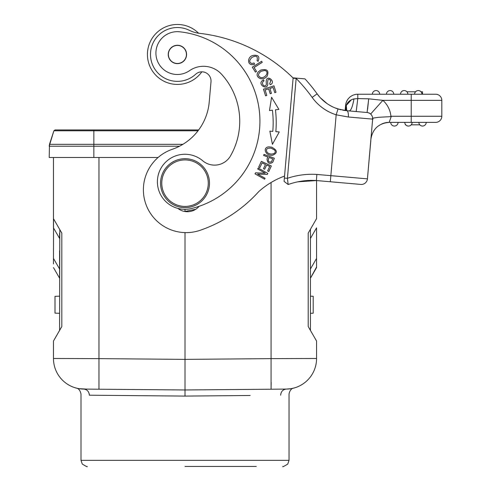<?xml version="1.0" encoding="UTF-8"?>
<svg xmlns="http://www.w3.org/2000/svg" width="491" height="491" viewBox="0 0 491 491"><rect width="100%" height="100%" fill="white"/><g stroke="black" fill="none" stroke-linecap="round" stroke-linejoin="round"><path stroke-width="0.74" d="M158.114 157.47L49.186 157.47L49.487 144.323L53.887 130.784L55.047 129.937L198.665 129.937A55.066 55.066 0 0 0 209.227 102.024A55.066 55.066 0 0 1 172.286 149.295A42.827 42.827 0 0 0 143.55 186.058A42.827 42.827 0 0 0 200.15 230.291A140.721 140.721 0 0 0 258.769 191.588A79.536 79.536 0 0 1 284.541 176.079L293.139 77.848L304.997 78.885A167.032 167.032 0 0 1 317.118 93.836A40.992 40.992 0 0 0 338.023 108.971L346.818 110.727A6.119 2.05 95 0 1 348.328 116.999L336.175 114.808L338.023 108.971M93.849 157.47L93.849 146.214L49.186 146.214L53.887 130.784L55.047 129.937M310.404 229.315L316.56 218.655L308.213 233.108L310.441 229.254L310.441 330.425L308.213 326.57L316.56 341.024L308.213 326.57L308.213 233.108L308.213 326.57M195.7 209.307L185.015 211.443L185.009 209.326L185.015 211.541M185.015 232.605L185.015 389.971L286.235 389.087L290.991 388.676L286.235 389.087A30.589 30.589 72.3 0 0 316.56 358.498A30.589 30.589 95.2 0 1 286.235 389.087L283.276 389.111M87.189 389.118L79.045 388.676L83.795 389.087A30.589 30.589 -64.7 0 1 53.47 358.498L53.47 341.024L61.811 326.57L61.811 233.108L53.47 218.655L53.47 157.47M53.47 358.498L98.955 358.626L98.955 389.222L185.015 389.971L271.075 389.222L271.069 358.626L185.015 359.381L98.955 358.626L98.955 157.47M184.015 389.964L185.015 389.971L185.015 396.09L89.368 395.206C78.229 393.868 78.229 393.868 89.368 395.206C78.229 393.868 78.229 393.868 89.368 395.206C89.024 391.542 87.165 389.504 83.795 389.087L184.794 389.971M278.992 389.148L286.235 389.087A30.589 30.589 72.3 0 0 316.56 358.498L271.075 358.626L271.075 182.511M185.015 396.09L250.177 395.488M316.56 341.024L316.56 358.498M316.56 180.553L316.56 218.655L308.213 233.108M59.804 229.628L59.589 330.425L61.811 326.57L53.47 341.024M53.47 263.937L53.55 218.79M58.699 227.714L59.626 229.315M59.589 250.723L59.589 278.201L59.589 269.013L53.47 258.413L53.47 259.678M53.47 259.917L53.47 260.402M59.718 229.475L53.47 218.655L53.47 227.842L59.589 238.442M61.811 326.57L61.811 233.108L61.16 231.973M59.589 236.926L59.589 236.459M59.589 233.047L59.589 237.085M59.589 278.201L53.47 267.601M59.589 313.295L54.998 313.123L54.998 296.337L59.589 296.165M76.86 388.228L78.873 388.645L76.854 388.228M108.014 395.378L93.106 395.243M185.015 466.45L256.296 466.45M280.662 395.206C291.801 393.868 291.801 393.868 280.662 395.206C291.801 393.868 291.801 393.868 280.662 395.206C281.005 391.536 282.865 389.498 286.235 389.087L284.541 389.099M291.145 388.645L293.17 388.228L291.145 388.645M310.441 236.067L310.441 229.322M310.441 238.442L316.56 227.842L316.56 258.413L310.441 269.013L310.441 278.201L310.441 250.68M316.56 258.413L316.56 267.601L310.441 278.201L316.56 267.018M310.441 230.5L310.441 233.035M316.56 266.619L316.56 263.943M316.56 260.66L316.56 258.953M310.429 229.279L313.767 223.485L310.441 229.254M310.441 296.165L313.197 296.269L313.197 313.19L310.441 313.295M108.947 389.308L119.203 389.394M177.914 208.417A15.295 15.295 0 0 0 199.125 206.294M293.115 78.075L293.121 78.014A159.078 159.078 0 0 0 199.598 33.345A30.589 30.589 0 0 1 189.391 30.344A26.919 26.919 0 0 0 150.596 52.101A26.919 26.919 0 0 0 195.639 74.258A26.919 26.919 0 0 1 150.596 52.101M195.639 74.258A9.176 9.176 95 0 1 210.995 81.813L209.227 102.024M252.306 67.181L255.437 72.103L256.529 71.41L254.068 67.531L262.268 62.32L261.605 61.277L252.306 67.181M258.217 168.039L257.695 168.972L265.244 173.2L255.535 172.832L254.976 173.832L264.588 179.209L265.109 178.276L257.56 174.053L267.27 174.415L267.828 173.415L258.217 168.039M271.591 97.267L269.485 110.549L272.419 110.193A103.092 103.092 0 0 1 272.793 131.392L269.847 131.134L272.413 144.329L279.275 131.944L275.838 131.649A106.154 106.154 0 0 0 275.457 109.824L278.882 109.407L271.591 97.267M261.341 161.349L258.714 167.057L259.892 167.603L262.059 162.902L265.459 164.473L263.514 168.708L264.686 169.248L266.631 165.013L269.7 166.424L267.613 170.948L268.798 171.488L271.345 165.958L261.341 161.349M254.111 62.989L251.852 63.474C248.968 62.363 249.035 60.325 252.043 57.361C256.339 55.152 258.014 56.232 257.057 60.596L258.057 61.363C260.052 56.539 258.248 54.581 252.644 55.489C246.623 57.367 247.323 66.911 254.559 64.198L254.111 62.989M263.464 89.209L265.582 95.837L266.822 95.444L265.079 89.988L268.645 88.846L270.222 93.763L271.449 93.364L269.878 88.448L273.088 87.423L274.77 92.67L276.01 92.271L273.953 85.851L263.464 89.209M273.211 161.201L274.322 158.225L263.998 154.377L263.612 155.426L267.804 156.985L267.049 159.01C267.503 163.257 269.369 164.375 272.665 162.368L273.211 161.201M266.232 82.433L266.368 84.176C265.999 85.907 265.023 86.324 263.44 85.416C261.998 83.55 262.194 82.022 264.029 80.837L263.471 79.806L261.838 81.04C258.198 84.765 266.957 90.412 267.791 84.335L267.65 82.157C267.865 78.781 268.902 78.321 270.774 80.776L269.694 83.685L270.246 84.734C276.955 82.04 265.748 72.84 266.232 82.433M260.549 70.139L258.364 71.889C253.957 76.578 262.286 82.267 267.172 76.13C269.221 70.526 267.018 68.531 260.549 70.139M271.701 147.159L268.927 146.87C262.556 147.048 264.925 156.077 272.609 155.273C277.851 152.996 277.544 150.289 271.701 147.159M202.722 160.778A27.533 27.533 0 0 0 157.507 179.393A27.533 27.533 0 0 1 202.722 160.778A18.357 18.357 0 0 0 230.5 155.899A69.747 69.747 0 0 0 221.625 74.313A24.476 24.476 0 0 0 189.544 70.661A21.414 21.414 0 0 1 155.997 51.211A21.414 21.414 0 0 0 175.035 74.368M179.626 31.786A21.414 21.414 0 0 0 155.997 51.211A21.414 21.414 0 0 1 179.626 31.786A89.939 89.939 0 0 1 191.527 208.528A27.533 27.533 0 0 1 157.507 179.393M367.618 109.174L368.686 98.82L357.792 98.581L368.686 98.82L367.09 112.5A6.119 6.119 0 0 1 372.651 119.129A6.119 6.119 0 0 0 367.09 112.5A6.119 6.119 0 0 1 372.651 119.129L367.428 178.859A6.119 6.119 0 0 1 360.799 184.426L316.407 180.541A70.36 70.36 0 0 0 288.162 184.53L284.08 181.382L293.109 78.186L296.153 78.45L296.288 78.124M287.603 179.933L287.781 181.474M287.941 182.781L288.057 183.714M284.369 178.043L287.419 178.307L296.153 78.45A160.913 160.913 0 0 1 312.153 97.408A47.111 47.111 0 0 0 336.175 114.808L330.854 175.661L367.428 178.859L370.828 140.647M288.162 184.53L287.419 178.307A76.479 76.479 0 0 1 316.867 174.44L330.854 175.661L330.32 181.756M316.394 180.541L316.867 174.44M311.632 86.631L314.381 90.141L311.632 86.625M312.153 97.408L317.118 93.836L316.364 92.799L318.389 95.506M304.052 180.835L297.681 181.854L316.407 180.541M360.799 184.426A6.119 6.119 0 0 0 367.428 178.859M371.386 133.583L370.914 139.002M370.957 138.487L371.079 137.106M371.484 132.466L371.736 129.544M372.626 119.393L372.626 119.393C374.314 118.497 368.661 118.613 378.383 117.337C391.45 116.459 390.879 117.005 390.885 115.944L391.327 116.263L389.185 122.376C378.776 123.253 372.675 128.838 370.901 139.131A18.357 18.357 0 0 1 370.901 139.106M365.316 112.347L358.498 111.752M353.968 98.924C352.624 106.584 351.028 110.592 349.193 110.935L356.19 111.549L357.792 98.581L353.968 98.924C350.157 99.796 347.591 101.975 346.259 105.461L345.345 110.573M359.823 111.862L363.457 112.181L359.823 111.862M355.797 111.512L351.636 111.15M351.396 99.753L346.259 105.461L345.596 105.405L345.148 110.549L345.596 105.405A12.238 12.238 157.9 0 1 357.792 94.235L422.518 94.235L422.518 91.786L420.996 91.786M345.744 108.18L346.045 110.653L345.762 108.241M346.812 110.727L346.259 105.461M381.814 123.922A18.357 18.357 0 0 1 389.185 122.376L435.695 122.376A6.119 6.119 0 0 0 441.814 116.263L441.814 100.354A6.119 6.119 0 0 0 435.695 94.235A6.119 6.119 0 0 1 441.814 100.354A6.119 6.119 0 0 0 435.695 94.235L411.219 94.235L411.219 116.263L391.327 116.263M368.686 98.82L382.87 100.354L441.814 100.354M367.09 112.5L346.818 110.727M351.403 111.126L353.71 111.328M390.885 115.944A24.476 24.476 0 0 0 382.87 100.354L370.631 114.035A6.119 6.119 0 0 1 372.651 119.129L348.328 116.999A6.119 2.05 95 0 0 347.499 111.169M369.643 113.317L368.465 112.783L369.649 113.317M411.219 122.376L411.219 116.263L441.814 116.263A6.119 6.119 0 0 1 435.695 122.376L389.185 122.376M419.805 124.824L411.206 124.824M405.327 124.278L405.327 124.824L405.713 124.806M426.213 122.376A3.67 3.67 0 0 1 422.542 126.052A3.67 3.67 0 0 0 426.213 122.376A3.67 3.67 90 0 1 422.542 126.052A3.67 3.67 0 0 1 418.872 122.376M412.139 122.376A3.67 3.67 0 0 1 408.469 126.052A3.67 3.67 0 0 0 412.139 122.376A3.67 3.67 90 0 1 408.469 126.052A3.67 3.67 0 0 1 404.799 122.376M398.066 122.376A3.67 3.67 0 0 1 394.396 126.052A3.67 3.67 0 0 0 398.066 122.376A3.67 3.67 90 0 1 394.396 126.052A3.67 3.67 0 0 1 390.726 122.376M321.587 99.059L323.667 100.974M330.805 105.903L332.407 106.731M335.672 108.149L341.03 109.8M343.682 110.328L346.29 110.678L343.682 110.328M342.681 110.15L343.019 110.217M332.29 106.67L332.683 106.86M335.697 108.161L340.441 109.659M340.613 109.702L341.049 109.806M418.258 90.565A3.67 3.67 0 0 1 421.929 94.235A3.67 3.67 0 0 0 418.258 90.565A3.67 3.67 0 0 0 414.588 94.235A3.67 3.67 -90 0 1 418.258 90.565A3.67 3.67 0 0 0 414.588 94.235A3.67 3.67 -90 0 1 418.258 90.565M404.185 90.565A3.67 3.67 0 0 0 400.515 94.235A3.67 3.67 -90 0 1 404.185 90.565A3.67 3.67 0 0 1 407.855 94.235A3.67 3.67 0 0 0 404.185 90.565A3.67 3.67 0 0 0 400.515 94.235A3.67 3.67 -90 0 1 404.185 90.565M390.112 90.565A3.67 3.67 0 0 0 386.442 94.235A3.67 3.67 -90 0 1 390.112 90.565A3.67 3.67 0 0 1 393.782 94.235A3.67 3.67 0 0 0 390.112 90.565A3.67 3.67 0 0 0 386.442 94.235A3.67 3.67 -90 0 1 390.112 90.565M376.038 90.565A3.67 3.67 0 0 0 372.368 94.235A3.67 3.67 -90 0 1 376.038 90.565A3.67 3.67 0 0 1 379.715 94.235A3.67 3.67 0 0 0 376.038 90.565A3.67 3.67 0 0 0 372.368 94.235A3.67 3.67 -90 0 1 376.038 90.565M415.521 91.786L406.922 91.786M210.995 81.813A9.176 9.176 0 0 0 201.838 71.833A29.982 29.982 0 0 1 147.546 51.837A29.982 29.982 0 0 1 198.573 33.216M201.838 71.833A29.982 29.982 0 0 1 174.796 84.317M277.384 131.784L279.275 131.944M271.247 131.257L272.793 131.392M269.019 157.439L272.714 158.82L271.505 161.772C268.436 162.693 267.607 161.251 269.019 157.439M260.899 77.578C257.64 76.087 257.72 73.988 261.12 71.275L264.704 70.465C269.688 71.441 265.588 78.4 260.899 77.578M267.018 152.161C265.606 149.104 267.055 147.803 271.37 148.257L274.555 150.043C277.587 153.879 269.933 155.715 267.018 152.161M186.555 55.25A9.176 9.176 0 0 0 178.215 45.307A9.176 9.176 0 0 0 168.272 53.648A9.176 9.176 0 0 0 176.613 63.591A9.176 9.176 0 0 0 186.555 55.25M180.129 63.057A9.022 9.022 0 0 1 168.806 57.165A9.022 9.022 0 0 1 174.698 45.841A9.022 9.022 0 0 1 186.015 51.733A9.022 9.022 0 0 1 180.129 63.057M209.393 185.303A24.476 24.476 0 0 0 187.145 158.789A24.476 24.476 0 0 0 160.637 181.038A24.476 24.476 0 0 0 182.879 207.552A24.476 24.476 0 0 0 209.393 185.303M161.852 181.142A23.249 23.249 0 0 0 182.99 206.33A23.249 23.249 0 0 0 208.178 185.199A23.249 23.249 0 0 0 187.04 160.011A23.249 23.249 0 0 0 161.852 181.142M185.015 211.443L184.426 211.437M179.51 146.214L93.849 146.214L93.849 144.323L49.487 144.323L49.186 146.214M182.898 144.323L93.849 144.323L93.849 130.784L53.887 130.784M198.026 130.784L93.849 130.784L93.849 129.937M89.368 395.095L89.215 393.776M76.443 388.123L76.443 388.123C78.713 388.541 80.236 390.511 81.003 394.04L81.003 460.331L289.027 460.331L287.744 464.081C283.866 466.419 282.257 467.211 282.908 466.45M271.179 382.409L271.075 389.222L185.23 389.971M357.792 94.235L357.792 98.581M83.795 389.087L84.765 389.093M81.003 460.331L82.285 464.081C86.164 466.419 87.772 467.211 87.122 466.45M293.587 388.123L293.587 388.123C291.316 388.541 289.794 390.511 289.027 394.04L289.027 460.331M315.283 220.87L316.56 218.655L315.283 220.87M122.566 389.424L125.358 389.449M372.632 119.35L372.141 124.972M371.797 128.857L371.478 132.539M335.065 107.91L340.963 109.781L335.193 107.965M332.309 106.682L329.13 104.939M327.129 103.644L320.255 97.678M319.408 96.733L317.118 93.836M332.247 106.651L329.111 104.927M327.159 103.662L320.298 97.721M319.414 96.739L318.364 95.475"/></g></svg>
